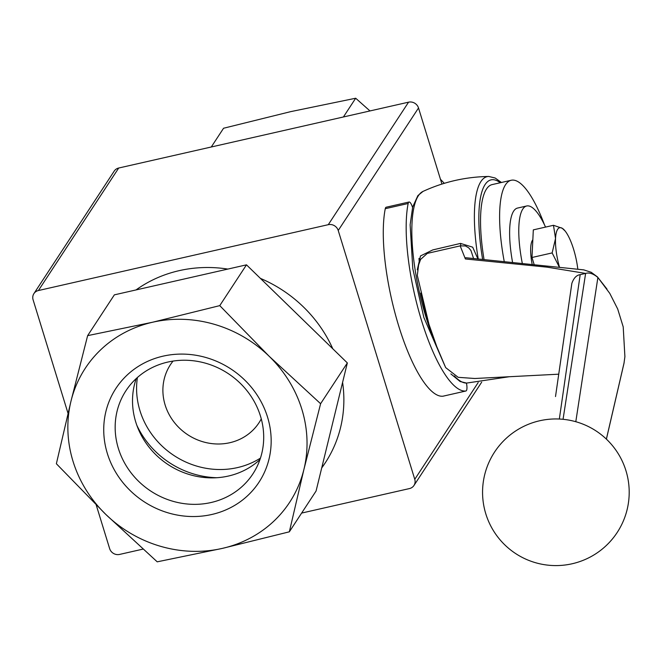 <?xml version="1.0" encoding="UTF-8"?>
<svg xmlns="http://www.w3.org/2000/svg" width="662" height="662" viewBox="0 0 662 662"><rect width="100%" height="100%" fill="white"/><g stroke="black" fill="none" stroke-linecap="round" stroke-linejoin="round"><path stroke-width="0.99" d="M522.359 263.633A61.103 17.063 -102.8 0 1 522.823 209.018A61.103 17.063 -102.8 0 1 526.679 205.981A61.103 17.063 -102.8 0 1 545.546 227.099M532.231 264.635A27.291 7.621 -102.8 0 1 532.447 240.306A27.291 7.621 -102.8 0 1 532.836 239.793M512.62 262.632A61.103 17.063 -102.8 0 1 513.671 211.095A61.103 17.063 -102.8 0 1 517.527 208.067L526.679 205.981M504.287 261.78A89.61 25.024 -102.8 0 1 505.545 184.706A89.61 25.024 -102.8 0 1 511.213 180.263A89.61 25.024 -102.8 0 1 544.429 224.716M240.165 383.199A75.89 70.362 -146.8 0 0 125.962 390.696A75.89 70.362 -146.8 0 0 144.539 486.553A75.89 70.362 -146.8 0 0 243.674 485.047A75.89 70.362 -146.8 0 0 252.901 473.893A75.89 70.362 -146.8 0 0 240.165 383.199M244.634 379.971A85.539 79.308 33.2 0 1 248.589 494.779A85.539 79.308 33.2 0 1 130.265 490.658A85.539 79.308 33.2 0 1 126.31 375.851A85.539 79.308 33.2 0 1 244.634 379.971M136.264 378.523A75.89 70.362 -146.8 0 0 156.05 454.918A75.89 70.362 -146.8 0 0 259.951 459.585M261.275 418.88A52.952 49.096 33.2 0 1 259.007 422.737A52.952 49.096 33.2 0 1 206.428 442.679A52.952 49.096 33.2 0 1 164.193 401.503A52.952 49.096 33.2 0 1 170.432 364.688A52.952 49.096 33.2 0 1 173.063 361.063M219.759 305.629L152.657 322.22L87.632 335.642L70.958 401.28L56.369 463.748L105.754 514.374L157.217 561.831L222.242 548.417L289.344 531.818L316.072 491.038L347.343 362.933L320.607 403.712L269.144 356.255L219.759 305.629L246.487 264.841L347.343 362.933M289.344 531.818L303.932 469.35L320.607 403.712M87.632 335.642L114.36 294.855L246.487 264.841M70.958 401.28A122.197 113.301 33.2 0 1 152.657 322.22A122.197 113.301 33.2 0 1 269.144 356.255A122.197 113.301 33.2 0 1 303.932 469.35A122.197 113.301 33.2 0 1 222.242 548.417A122.197 113.301 33.2 0 1 105.754 514.374A122.197 113.301 33.2 0 1 70.958 401.28M441.926 184.061L418.516 107.972A8.143 7.555 -146.8 0 0 408.57 102.171L118.705 168.024A8.143 7.555 -146.8 0 0 114.212 171.094L33.911 293.614A8.143 7.555 33.2 0 1 38.413 290.535L328.278 224.683A8.143 7.555 33.2 0 1 338.224 230.492L414.768 479.305A8.143 7.555 33.2 0 1 413.949 485.503A8.143 7.555 33.2 0 1 409.455 488.573L301.632 513.075M142.934 549.121L119.59 554.425A8.143 7.555 33.2 0 1 109.644 548.624L96.23 505.015M68.037 413.369L33.1 299.812A8.143 7.555 33.2 0 1 33.911 293.614M136.008 289.939A130.348 120.856 33.2 0 1 179.195 270.65A130.348 120.856 33.2 0 1 227.827 269.078M260.406 278.379A130.348 120.856 33.2 0 1 332.796 348.791M342.593 382.363A130.348 120.856 33.2 0 1 325.323 462.738A130.348 120.856 33.2 0 1 321.715 467.918M325.778 462.035A130.348 120.856 33.2 0 1 321.782 467.653M466.445 383.083A8.143 2.276 -102.8 0 1 465.916 390.994A8.143 2.276 -102.8 0 1 465.841 391.01A105.903 29.575 -102.8 0 1 421.595 320.756A105.903 29.575 -102.8 0 1 408.156 203.499A8.143 2.276 -102.8 0 1 409.058 202.018A8.143 2.276 -102.8 0 1 412.517 207.363A20.365 5.685 -102.8 0 0 412.558 207.479M465.841 391.01L442.961 396.207A105.903 29.575 -102.8 0 1 398.706 325.952A105.903 29.575 -102.8 0 1 385.267 208.695L408.156 203.499M409.058 202.018L386.169 207.223A8.143 2.276 77.2 0 0 385.267 208.695M440.462 179.286L444.31 183.324M211.277 146.989L223.566 128.246L290.668 111.646L355.684 98.233L369.975 110.935M355.684 98.233L343.404 116.975M418.972 258.428A70.586 19.711 77.2 0 0 419.352 262.864M606.4 439.138L623.976 363.38L624.903 356.669L623.207 326.871L617.696 309.005L609.776 293.382L597.894 277.469C593.284 273.663 589.213 272.305 585.68 273.406L580.185 274.656L559.34 419.038M580.185 274.656C576.503 275.144 573.722 278.057 571.852 283.386L556.701 388.288M571.852 283.386L571.422 286.365M558.736 374.187L474.795 378.498L458.178 377.323L445.667 367.609L436.779 346.615L428.968 324.339L417.308 275.409L418.607 264.99L420.602 259.413L427.296 253.397L460.164 245.883L465.394 258.966L547.077 267.15L585.622 273.414L563.056 419.311M460.164 245.883L465.427 245.941L468.704 247.828L470.963 250.542L473.603 258.619M477.956 259.057L472.685 247.183L460.537 243.409L432.766 249.922L420.494 255.946L417.275 269.765M420.742 293.076L426.725 317.636L429.398 325.712M484.071 259.67A89.61 25.024 -102.8 0 1 486.479 189.042A89.61 25.024 -102.8 0 1 492.139 184.59L511.213 180.263M577.794 269.037A32.587 9.103 77.2 0 0 573.606 249.293A32.587 9.103 77.2 0 0 565.149 231.038A32.587 9.103 77.2 0 0 562.228 228.274A32.587 9.103 77.2 0 0 555.534 238.486A32.587 9.103 77.2 0 0 559.498 267.241M534.242 264.841L531.983 257.493L533.315 229.871L553.473 225.295L562.228 228.274L565.149 231.038M531.983 257.493L552.141 252.917L555.534 238.486L553.473 225.295M559.398 267.233L552.141 252.917M260.447 458.112A79.837 74.02 33.2 0 1 161.346 445.369A79.837 74.02 33.2 0 1 137.423 377.472M136.852 425.327A86.35 80.069 -146.8 0 0 155.644 451.625A86.35 80.069 -146.8 0 0 216.805 477.724M338.224 230.492L418.516 107.972M408.57 102.171L328.278 224.683M478.204 382.504L414.768 479.305M38.413 290.535L118.705 168.024M624.109 362.702L606.367 439.105M597.894 277.469L575.799 421.711M460.537 243.409A4.071 0.679 -102.5 0 1 460.62 245.768M501.424 182.48L495.176 178.02L488.763 176.464A98.456 27.498 77.2 0 0 478.254 259.09M482.648 259.529A94.467 26.381 -102.8 0 1 500.282 182.745M436.655 346.292A98.456 27.498 -102.8 0 1 426.171 317.727A98.456 27.498 -102.8 0 1 423.026 191.401C443.888 181.81 465.8 176.837 488.763 176.464M509.392 376.711L466.578 383.083A98.456 27.498 -102.8 0 1 454.339 375.942M413.949 485.503L481.679 382.173M443.027 396.19L465.916 390.994M571.637 284.784L555.509 396.555M606.963 289.054L597.447 276.915L591.216 272.297L583.743 269.864L465.758 257.725M572.125 563.767A73.316 73.316 0 0 0 609.677 442.456A73.316 73.316 0 0 0 485.842 470.591A73.316 73.316 0 0 0 572.125 563.767M419.89 261.233L420.047 260.762M466.578 383.083L460.14 381.527L450.872 373.914M444.889 365.887L423.862 317.503L412.79 268.656L410.134 224.782L412.683 206.983L417.896 195.588L423.026 191.401"/></g></svg>
